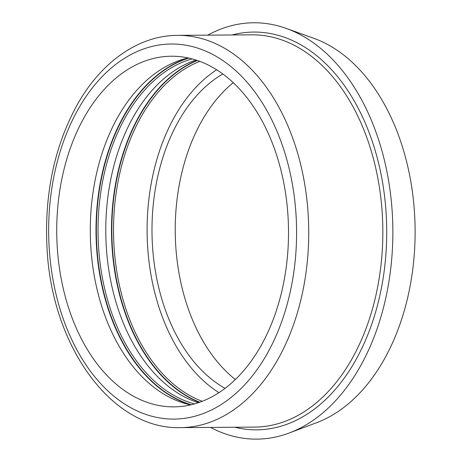 <?xml version="1.0" encoding="UTF-8"?>
<svg xmlns="http://www.w3.org/2000/svg" width="462" height="462" viewBox="0 0 462 462"><rect width="100%" height="100%" fill="white"/><g stroke="black" fill="none" stroke-linecap="round" stroke-linejoin="round"><path stroke-width="0.69" d="M210.522 427.414A208.183 137.612 -90.4 0 0 289.172 433.015A208.183 137.612 -90.4 0 0 392.746 240.673A208.183 137.612 -90.4 0 0 299.89 34.442A208.183 137.612 -90.4 0 0 286.278 28.419A208.183 137.612 -90.4 0 0 207.715 35.147M210.216 66.054A175.323 115.893 -90.4 0 0 171.367 56.225A175.323 115.893 -90.4 0 0 56.734 232.369A175.323 115.893 -90.4 0 0 173.874 406.86A175.323 115.893 -90.4 0 0 287.041 260.487A175.323 115.893 -90.4 0 0 210.216 66.054M188.161 57.952A175.323 115.893 -90.4 0 0 90.298 232.132A175.323 115.893 -90.4 0 0 190.644 404.891M192.042 58.882A175.323 115.893 -90.4 0 0 98.042 232.074A175.323 115.893 -90.4 0 0 194.508 403.904M195.923 60.02A175.323 115.893 -90.4 0 0 105.786 232.016A175.323 115.893 -90.4 0 0 198.377 402.708M199.803 61.365A175.323 115.893 -90.4 0 0 113.537 231.964A175.323 115.893 -90.4 0 0 202.24 401.311M216.649 69.774A175.323 115.893 -90.4 0 0 147.101 231.722A175.323 115.893 -90.4 0 0 218.959 392.66M222.817 73.984A167.925 111.001 -90.4 0 0 151.992 231.687A167.925 111.001 -90.4 0 0 225.069 388.363M233.246 82.681A167.925 111.001 -90.4 0 0 175.231 231.52A167.925 111.001 -90.4 0 0 235.372 379.516M289.172 433.015L316.614 422.707A197.782 130.734 -90.4 0 0 415.015 239.98A197.782 130.734 -90.4 0 0 326.796 44.057A197.782 130.734 -90.4 0 0 313.865 38.334L286.278 28.419M234.852 427.24A198.891 131.474 -90.4 0 0 382.854 279.995A198.891 131.474 -90.4 0 0 297.898 43.214A198.891 131.474 -90.4 0 0 232.04 34.968M251.778 34.829A196.142 129.655 89.6 0 1 295.241 45.825A196.142 129.655 89.6 0 1 381.179 263.386A196.142 129.655 89.6 0 1 254.533 427.102M221.136 46.356A196.142 129.655 -90.4 0 0 177.668 35.36C138.167 35.378 100.3 62.613 76.409 106.22C54.216 147.447 44.41 194.438 46.985 247.187C51.23 345.287 111.29 429.839 180.48 427.627A196.142 129.655 -90.4 0 0 307.08 263.883A196.142 129.655 -90.4 0 0 221.136 46.356M212.838 54.522A187.537 123.966 89.6 0 1 254.065 373.671A187.537 123.966 89.6 0 1 50.953 266.424A187.537 123.966 89.6 0 1 212.838 54.522M188.311 57.981A177.044 117.03 -90.4 0 0 96.009 232.091A177.044 117.03 -90.4 0 0 190.794 404.856M188.767 58.085A176.871 116.915 -90.4 0 0 96.35 232.086A176.871 116.915 -90.4 0 0 191.251 404.747M196.979 60.366A177.044 117.03 -90.4 0 0 111.504 231.976A177.044 117.03 -90.4 0 0 199.428 402.35M197.343 60.487A176.871 116.915 -90.4 0 0 111.839 231.976A176.871 116.915 -90.4 0 0 199.786 402.223M251.773 34.829L177.668 35.36M254.579 427.102L180.48 427.627"/></g></svg>
